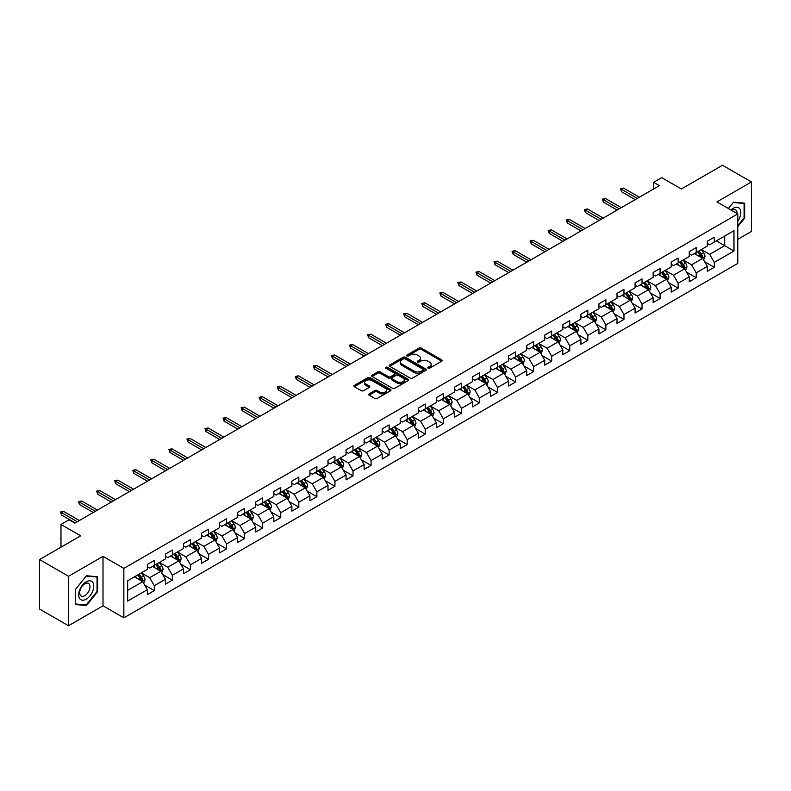 <?xml version="1.0" encoding="UTF-8"?>
<svg xmlns="http://www.w3.org/2000/svg" width="791" height="791" viewBox="0 0 791 791"><rect width="100%" height="100%" fill="white"/><g stroke="black" fill="none" stroke-linecap="round" stroke-linejoin="round"><path stroke-width="1.19" d="M428.069 368.181A1.127 0.653 0 0 0 429.661 368.181L441.734 361.2A1.612 0.929 0 0 0 442.209 360.548A1.612 0.929 0 0 0 441.734 359.895L421.277 348.08A1.612 0.929 0 0 0 419.003 348.08L406.93 355.05A1.127 0.653 0 0 0 408.522 355.97L410.084 355.07A5.142 2.966 0 0 1 417.361 355.07L419.062 356.049A5.142 2.966 0 0 1 420.565 358.155A5.142 2.966 0 0 1 419.062 360.251L417.5 361.151A1.127 0.653 0 0 0 419.092 362.07L420.654 361.171A5.142 2.966 0 0 1 427.931 361.171L429.632 362.159A5.142 2.966 0 0 1 431.144 364.255A5.142 2.966 0 0 1 429.632 366.352L428.069 367.261A1.127 0.653 0 0 0 428.069 368.181L428.069 367.261M369.11 393.878A1.612 0.929 0 0 0 368.636 394.541A1.612 0.929 0 0 0 369.11 395.193L374.845 398.506A1.612 0.929 0 0 0 377.119 398.506L390.536 390.764A1.612 0.929 0 0 0 391.001 390.111A1.612 0.929 0 0 0 390.536 389.449L370.079 377.643A1.612 0.929 0 0 0 367.805 377.643L354.388 385.385A1.612 0.929 0 0 0 353.923 386.038A1.612 0.929 0 0 0 354.388 386.7L361.329 390.705A1.612 0.929 0 0 0 363.593 390.705L369.338 387.382A1.612 0.929 0 0 0 369.812 386.73A1.612 0.929 0 0 0 369.338 386.077L365.897 384.09A4.301 2.482 0 0 1 364.641 382.33A4.301 2.482 0 0 1 367.291 380.036A4.301 2.482 0 0 1 371.978 380.58L385.444 388.351A4.301 2.482 0 0 1 386.71 390.111A4.301 2.482 0 0 1 384.05 392.405A4.301 2.482 0 0 1 379.364 391.861L377.119 390.566A1.612 0.929 0 0 0 374.845 390.566L369.11 393.878L369.11 395.193M737.785 239.337L751.45 231.447L751.45 181.97L722.499 165.26L681.397 188.99L661.711 177.629L653.603 182.306L659.397 185.648L74.868 523.118L69.074 519.776L60.976 524.463L60.976 547.184M68.501 576.273L68.501 625.74L103.008 605.817L103.008 556.35L68.501 576.273L39.55 559.553L80.652 535.823L60.976 524.463M103.008 556.35L123.851 568.383L737.785 213.926L737.785 263.403L123.851 617.85L123.851 568.383M751.45 181.97L716.943 201.893L737.785 213.926M410.193 378.098A1.612 0.929 0 0 0 412.467 378.098L425.884 370.356A1.612 0.929 0 0 0 426.349 369.704A1.612 0.929 0 0 0 425.884 369.041L405.427 357.235A1.612 0.929 0 0 0 403.153 357.235L389.736 364.977A1.612 0.929 0 0 0 389.271 365.63A1.612 0.929 0 0 0 389.736 366.292L410.193 378.098M386.265 368.418A1.127 0.653 0 0 1 387.412 368.576L408.186 380.57L394.798 388.302A1.612 0.929 0 0 1 392.524 388.302L372.067 376.496L377.801 373.204L377.801 371.869L372.067 375.181A1.612 0.929 0 0 0 371.592 375.834A1.612 0.929 0 0 0 372.067 376.496L372.067 375.181M377.801 373.204A1.612 0.929 0 0 1 380.075 373.204L380.075 371.869A1.612 0.929 0 0 0 377.801 371.869M380.075 371.869L388.371 376.654A1.612 0.929 0 0 0 390.645 376.654L394.452 374.459A1.612 0.929 0 0 0 394.927 373.807A1.612 0.929 0 0 0 394.452 373.144L385.82 368.161A1.127 0.653 0 0 1 387.412 367.242L408.205 379.245A1.612 0.929 0 0 1 408.68 379.907A1.612 0.929 0 0 1 408.205 380.56L408.205 379.245M68.501 625.74L39.55 609.03L39.55 559.553M144.634 584.994L154.304 590.58L154.304 585.696L165.418 579.279L165.418 584.163L172.369 580.149L172.369 575.265L183.482 568.848L183.482 573.732L190.433 569.718L190.433 564.843L201.547 558.416L201.547 563.301L208.498 559.286L208.498 554.412L219.611 547.995L219.611 552.869L226.552 548.865L226.552 543.981L237.676 537.564L237.676 542.438L244.617 538.434L244.617 533.549L255.74 527.132L255.74 532.017L262.681 528.002L262.681 523.118L273.805 516.701L273.805 521.585L280.746 517.571L280.746 512.697L291.869 506.28L291.869 511.154L298.81 507.14L298.81 502.265L309.924 495.848L309.924 500.723L316.875 496.718L316.875 491.834L327.988 485.417L327.988 490.301L334.939 486.287L334.939 481.403L346.053 474.986L346.053 479.87L353.004 475.856L353.004 470.981L364.117 464.554L364.117 469.439L371.068 465.424L371.068 460.55L382.182 454.133L382.182 459.007L389.132 455.003L389.132 450.119L400.246 443.702L400.246 448.586L407.197 444.572L407.197 439.687L418.31 433.27L418.31 438.155L425.261 434.14L425.261 429.256L436.375 422.839L436.375 427.723L443.326 423.709L443.326 418.835L454.439 412.418L454.439 417.292L461.39 413.288L461.39 408.403L472.504 401.986L472.504 406.861L479.455 402.856L479.455 397.972L490.568 391.555L490.568 396.439L497.519 392.425L497.519 387.541L508.633 381.124L508.633 386.008L515.574 381.994L515.574 377.119L526.697 370.702L526.697 375.577L533.638 371.562L533.638 366.688L544.762 360.271L544.762 365.145L551.703 361.141L551.703 356.257L562.826 349.84L562.826 354.724L569.767 350.71L569.767 345.825L580.891 339.408L580.891 344.293L587.832 340.278L587.832 335.404L598.945 328.977L598.945 333.861L605.896 329.847L605.896 324.972L617.01 318.555L617.01 323.43L623.961 319.426L623.961 314.541L635.074 308.124L635.074 313.009L642.025 308.994L642.025 304.11L653.139 297.693L653.139 302.577L660.09 298.563L660.09 293.679L671.203 287.262L671.203 292.146L678.154 288.132L678.154 283.257L689.268 276.84L689.268 281.715L696.218 277.71L696.218 272.826L707.332 266.409L707.332 271.283L714.283 267.279L714.283 262.394L733.969 251.034L733.969 230.705L724.704 236.054L724.704 245.685L733.969 251.034M154.304 590.58L147.353 594.585L147.353 589.71L127.667 601.071L127.667 580.752L147.353 569.382L147.353 564.507L154.304 560.493L154.304 565.377L165.418 558.96L165.418 554.076L172.369 550.061L172.369 554.946L183.482 548.529L183.482 543.644L190.433 539.63L190.433 544.515L201.547 538.098L201.547 533.213L208.498 529.209L208.498 534.083L219.611 527.666L219.611 522.792L226.552 518.777L226.552 523.662L237.676 517.235L237.676 512.36L244.617 508.346L244.617 513.23L255.74 506.813L255.74 501.929L262.681 497.915L262.681 502.799L273.805 496.382L273.805 491.498L280.746 487.493L280.746 492.368L291.869 485.951L291.869 481.076L298.81 477.062L298.81 481.937L309.924 475.52L309.924 470.645L316.875 466.631L316.875 471.515L327.988 465.098L327.988 460.214L334.939 456.199L334.939 461.084L346.053 454.667L346.053 449.782L353.004 445.778L353.004 450.652L364.117 444.235L364.117 439.351L371.068 435.347L371.068 440.221L382.182 433.804L382.182 428.93L389.132 424.915L389.132 429.8L400.246 423.373L400.246 418.498L407.197 414.484L407.197 419.368L418.31 412.951L418.31 408.067L425.261 404.053L425.261 408.937L436.375 402.52L436.375 397.636L443.326 393.631L443.326 398.506L454.439 392.089L454.439 387.214L461.39 383.2L461.39 388.074L472.504 381.658L472.504 376.783L479.455 372.769L479.455 377.653L490.568 371.236L490.568 366.352L497.519 362.337L497.519 367.222L508.633 360.805L508.633 355.92L515.574 351.916L515.574 356.79L526.697 350.373L526.697 345.489L533.638 341.485L533.638 346.359L544.762 339.942L544.762 335.068L551.703 331.053L551.703 335.938L562.826 329.521L562.826 324.636L569.767 320.622L569.767 325.506L580.891 319.089L580.891 314.205L587.832 310.191L587.832 315.075L598.945 308.658L598.945 303.774L605.896 299.769L605.896 304.644L617.01 298.227L617.01 293.352L623.961 289.338L623.961 294.222L635.074 287.795L635.074 282.921L642.025 278.907L642.025 283.791L653.139 277.374L653.139 272.49L660.09 268.475L660.09 273.36L671.203 266.943L671.203 262.058L678.154 258.054L678.154 262.928L689.268 256.511L689.268 251.637L696.218 247.623L696.218 252.497L707.332 246.08L707.332 241.206L714.283 237.191L714.283 242.076L733.969 230.705M152.445 566.445L160.791 571.26L149.667 577.677L141.332 572.862M147.353 566.712L149.667 568.047L154.304 565.377M149.667 577.677L154.304 585.696M160.791 571.26L165.418 579.279M170.51 556.014L178.845 560.829L167.732 567.246L159.396 562.431M165.418 556.281L167.732 557.615L172.369 554.946M167.732 567.246L172.369 575.265M178.845 560.829L183.482 568.848M188.574 545.582L196.91 550.398L185.796 556.815L177.461 551.999M183.482 545.849L185.796 547.194L190.433 544.515M185.796 556.815L190.433 564.843M196.91 550.398L201.547 558.416M206.639 535.151L214.974 539.966L203.86 546.383L195.525 541.578M201.547 535.428L203.86 536.763L208.498 534.083M203.86 546.383L208.498 554.412M214.974 539.966L219.611 547.995M224.703 524.73L233.038 529.545L221.925 535.962L213.59 531.147M219.611 524.997L221.925 526.331L226.552 523.662M221.925 535.962L226.552 543.981M233.038 529.545L237.676 537.564M242.768 514.298L251.103 519.114L239.989 525.531L231.654 520.715M237.676 514.565L239.989 515.9L244.617 513.23M239.989 525.531L244.617 533.549M251.103 519.114L255.74 527.132M260.832 503.867L269.167 508.682L258.054 515.099L249.719 510.284M255.74 504.134L258.054 505.469L262.681 502.799M258.054 515.099L262.681 523.118M269.167 508.682L273.805 516.701M278.897 493.436L287.232 498.251L276.118 504.668L267.783 499.853M273.805 493.703L276.118 495.047L280.746 492.368M276.118 504.668L280.746 512.697M287.232 498.251L291.869 506.28M296.961 483.014L305.296 487.82L294.183 494.246L285.848 489.431M291.869 483.281L294.183 484.616L298.81 481.937M294.183 494.246L298.81 502.265M305.296 487.82L309.924 495.848M315.026 472.583L323.361 477.398L312.247 483.815L303.902 479M309.924 472.85L312.247 474.185L316.875 471.515M312.247 483.815L316.875 491.834M323.361 477.398L327.988 485.417M333.09 462.152L341.425 466.967L330.312 473.384L321.967 468.569M327.988 462.419L330.312 463.753L334.939 461.084M330.312 473.384L334.939 481.403M341.425 466.967L346.053 474.986M351.155 451.72L359.49 456.536L348.376 462.953L340.031 458.137M346.053 451.987L348.376 453.332L353.004 450.652M348.376 462.953L353.004 470.981M359.49 456.536L364.117 464.554M369.219 441.299L377.554 446.104L366.441 452.521L358.096 447.716M364.117 441.566L366.441 442.901L371.068 440.221M366.441 452.521L371.068 460.55M377.554 446.104L382.182 454.133M387.274 430.868L395.619 435.683L384.495 442.1L376.16 437.285M382.182 431.135L384.495 432.469L389.132 429.8M384.495 442.1L389.132 450.119M395.619 435.683L400.246 443.702M405.338 420.436L413.683 425.251L402.56 431.668L394.225 426.853M400.246 420.703L402.56 422.038L407.197 419.368M402.56 431.668L407.197 439.687M413.683 425.251L418.31 433.27M423.403 410.005L431.748 414.82L420.624 421.237L412.289 416.422M418.31 410.272L420.624 411.607L425.261 408.937M420.624 421.237L425.261 429.256M431.748 414.82L436.375 422.839M441.467 399.574L449.812 404.389L438.689 410.806L430.353 406.001M436.375 399.841L438.689 401.185L443.326 398.506M438.689 410.806L443.326 418.835M449.812 404.389L454.439 412.418M459.531 389.152L467.867 393.958L456.753 400.384L448.418 395.569M454.439 389.419L456.753 390.754L461.39 388.074M456.753 400.384L461.39 408.403M467.867 393.958L472.504 401.986M477.596 378.721L485.931 383.536L474.818 389.953L466.482 385.138M472.504 378.988L474.818 380.323L479.455 377.653M474.818 389.953L479.455 397.972M485.931 383.536L490.568 391.555M495.66 368.29L503.996 373.105L492.882 379.522L484.547 374.707M490.568 368.557L492.882 369.891L497.519 367.222M492.882 379.522L497.519 387.541M503.996 373.105L508.633 381.124M513.725 357.858L522.06 362.673L510.946 369.09L502.611 364.275M508.633 358.125L510.946 359.47L515.574 356.79M510.946 369.09L515.574 377.119M522.06 362.673L526.697 370.702M531.789 347.437L540.124 352.242L529.011 358.659L520.676 353.854M526.697 347.704L529.011 349.039L533.638 346.359M529.011 358.659L533.638 366.688M540.124 352.242L544.762 360.271M549.854 337.006L558.189 341.821L547.075 348.238L538.74 343.423M544.762 337.273L547.075 338.607L551.703 335.938M547.075 348.238L551.703 356.257M558.189 341.821L562.826 349.84M567.918 326.574L576.253 331.389L565.14 337.806L556.805 332.991M562.826 326.841L565.14 328.176L569.767 325.506M565.14 337.806L569.767 345.825M576.253 331.389L580.891 339.408M585.983 316.143L594.318 320.958L583.204 327.375L574.869 322.56M580.891 316.41L583.204 317.755L587.832 315.075M583.204 327.375L587.832 335.404M594.318 320.958L598.945 328.977M604.047 305.712L612.382 310.527L601.269 316.944L592.924 312.138M598.945 305.988L601.269 307.323L605.896 304.644M601.269 316.944L605.896 324.972M612.382 310.527L617.01 318.555M622.112 295.29L630.447 300.105L619.333 306.522L610.988 301.707M617.01 295.557L619.333 296.892L623.961 294.222M619.333 306.522L623.961 314.541M630.447 300.105L635.074 308.124M640.176 284.859L648.511 289.674L637.398 296.091L629.053 291.276M635.074 285.126L637.398 286.461L642.025 283.791M637.398 296.091L642.025 304.11M648.511 289.674L653.139 297.693M658.241 274.428L666.576 279.243L655.452 285.66L647.117 280.845M653.139 274.695L655.452 276.029L660.09 273.36M655.452 285.66L660.09 293.679M666.576 279.243L671.203 287.262M676.295 263.996L684.64 268.811L673.517 275.228L665.182 270.413M671.203 264.263L673.517 265.608L678.154 262.928M673.517 275.228L678.154 283.257M684.64 268.811L689.268 276.84M694.36 253.575L702.705 258.38L691.581 264.807L683.246 259.992M689.268 253.842L691.581 255.177L696.218 252.497M691.581 264.807L696.218 272.826M702.705 258.38L707.332 266.409M716.369 240.869L724.704 245.685L709.646 254.376L701.31 249.561M707.332 243.41L709.646 244.745L714.283 242.076M709.646 254.376L714.283 262.394M103.008 605.817L123.851 617.85M653.603 182.306L653.603 188.99M127.667 590.373L142.726 581.682L134.381 576.876M142.726 581.682L147.353 589.71M704.613 261.692L714.283 267.279M686.548 272.124L696.218 277.71M668.484 282.555L678.154 288.132M650.42 292.977L660.09 298.563M632.355 303.408L642.025 308.994M614.291 313.839L623.961 319.426M596.226 324.27L605.896 329.847M578.162 334.702L587.832 340.278M560.097 345.123L569.767 350.71M542.033 355.555L551.703 361.141M523.978 365.986L533.638 371.562M505.914 376.417L515.574 381.994M487.849 386.839L497.519 392.425M469.785 397.27L479.455 402.856M451.72 407.701L461.39 413.288M433.656 418.132L443.326 423.709M415.591 428.564L425.261 434.14M397.527 438.985L407.197 444.572M379.462 449.417L389.132 455.003M361.398 459.848L371.068 465.424M343.334 470.279L353.004 475.856M325.269 480.701L334.939 486.287M307.205 491.132L316.875 496.718M289.14 501.563L298.81 507.14M271.076 511.995L280.746 517.571M253.011 522.416L262.681 528.002M234.957 532.847L244.617 538.434M216.892 543.279L226.552 548.865M198.828 553.71L208.498 559.286M180.763 564.141L190.433 569.718M162.699 574.563L172.369 580.149M737.785 226.641L744.677 218.069L744.677 203.168L733.504 202.17L728.402 208.508L733.267 202.496L744.094 203.465L744.094 217.901L737.785 225.751M75.274 604.542L86.446 605.54L97.619 591.638L97.619 576.748L86.446 575.749L75.274 589.641L75.274 604.542M744.094 217.733L744.677 218.069M97.046 591.312L97.619 591.638M85.27 604.858L86.446 605.54M428.524 368.339L429.632 367.696A5.142 2.966 0 0 0 431.144 365.59L431.144 364.255M420.565 358.155L420.565 359.49A5.142 2.966 0 0 1 419.062 361.586L417.955 362.229M441.714 361.22L421.277 349.414A1.612 0.929 0 0 0 419.003 349.414L407.375 356.128M425.865 370.366L405.427 358.57A1.612 0.929 0 0 0 403.153 358.57L389.765 366.302M423.037 370.158A1.127 0.653 0 0 0 423.037 369.239L405.081 358.877A1.127 0.653 0 0 0 403.489 358.877L401.848 359.826A5.142 2.966 0 0 0 400.335 361.922A5.142 2.966 0 0 0 401.848 364.028L414.118 371.117A5.142 2.966 0 0 0 421.395 371.117L423.037 370.158L423.037 371.503A1.127 0.653 0 0 0 423.373 371.038L423.373 369.704M400.335 361.922L400.335 363.267A5.142 2.966 0 0 0 401.848 365.363L401.848 364.028M423.037 371.503L421.395 372.452A5.142 2.966 0 0 1 414.118 372.452L401.848 365.363M380.075 373.204L388.371 377.999A1.612 0.929 0 0 0 390.645 377.999L394.452 375.794A1.612 0.929 0 0 0 394.927 375.142L394.927 373.807M396.983 381.628A4.301 2.482 0 0 0 401.67 382.162A4.301 2.482 0 0 0 404.33 379.878A4.301 2.482 0 0 0 403.064 378.118L398.318 375.379A1.612 0.929 0 0 0 396.044 375.379L392.237 377.574A1.612 0.929 0 0 0 391.772 378.236A1.612 0.929 0 0 0 392.237 378.889L396.983 381.628L396.983 382.963A4.301 2.482 0 0 0 401.67 383.506A4.301 2.482 0 0 0 404.33 381.213L404.33 379.878M391.772 378.236L391.772 379.571A1.612 0.929 0 0 0 392.237 380.224L392.237 378.889M396.983 382.963L392.237 380.224M386.71 390.111L386.71 391.446A4.301 2.482 0 0 1 384.05 393.74A4.301 2.482 0 0 1 379.364 393.206L377.119 391.911A1.612 0.929 0 0 0 374.845 391.911L369.13 395.203M364.641 382.33L364.641 383.675A4.301 2.482 0 0 0 365.897 385.425L365.897 384.09M369.318 387.402L365.897 385.425M390.517 390.774L370.079 378.978A1.612 0.929 0 0 0 367.805 378.978L354.408 386.71M703.614 259.972L704.989 256.502A4.341 2.502 -120 0 0 703.604 252.804L701.222 249.61M697.049 255.127L695.427 252.952M697.632 251.686L700.015 254.88A4.341 2.502 60 0 1 701.261 257.49L702.655 256.68A4.341 2.502 -120 0 0 701.409 254.079L699.017 250.885M697.929 251.508L700.579 255.048A2.215 1.275 60 0 1 700.984 255.72L702.655 256.68M637.279 198.412L621.508 189.316L621.508 191.719L620.46 188.713L621.508 189.316L623.595 188.11L639.365 197.216M621.508 191.719L635.193 199.619M620.46 188.713L623.595 188.11M737.785 221.282A10.649 6.15 120 0 0 739.793 217.515A10.649 6.15 120 0 0 739.13 208.092A10.649 6.15 120 0 0 730.973 209.991M743.382 203.05L744.094 203.465M737.044 213.501A7.287 4.212 120 0 0 735.541 209.833A7.287 4.212 120 0 0 731.616 210.366M86.219 599.202A10.649 6.15 120 0 0 93.743 586.161A10.649 6.15 120 0 0 86.219 581.82A10.649 6.15 120 0 0 78.685 594.852A10.649 6.15 120 0 0 86.219 599.202M84.845 595.672A7.287 4.212 120 0 0 89.601 589.246A7.287 4.212 120 0 0 88.483 583.412A7.287 4.212 120 0 0 84.845 583.768A7.287 4.212 120 0 0 80.079 590.195A7.287 4.212 120 0 0 81.196 596.028A7.287 4.212 120 0 0 84.845 595.672M75.392 589.542L86.219 576.075L97.046 577.044L97.046 591.48L86.219 604.947L75.392 603.978L75.363 589.532M96.324 576.629L97.046 577.044M685.55 270.393L686.934 266.933A4.341 2.502 -120 0 0 685.54 263.235L683.157 260.041M678.985 265.549L677.363 263.383M679.568 262.118L681.951 265.301A4.341 2.502 60 0 1 683.197 267.912L684.591 267.111A4.341 2.502 -120 0 0 683.345 264.501L680.952 261.317M679.865 261.94L682.514 265.479A2.215 1.275 60 0 1 682.92 266.152L684.591 267.111M667.485 280.825L668.87 277.354A4.341 2.502 -120 0 0 667.485 273.666L665.093 270.473M660.92 275.98L659.298 273.815M661.503 272.549L663.886 275.733A4.341 2.502 60 0 1 665.132 278.343L666.526 277.542A4.341 2.502 -120 0 0 665.28 274.932L662.888 271.738M661.8 272.371L664.45 275.911A2.215 1.275 60 0 1 664.855 276.583L666.526 277.542M619.215 208.844L603.444 199.737L603.444 202.15L602.396 199.144L603.444 199.737L605.53 198.541L621.301 207.647M603.444 202.15L617.128 210.05M602.396 199.144L605.53 198.541M601.15 219.275L585.38 210.169L585.38 212.581L584.341 209.566L585.38 210.169L587.466 208.962L603.236 218.069M585.38 212.581L599.064 220.481M584.341 209.566L587.466 208.962M649.421 291.256L650.805 287.786A4.341 2.502 -120 0 0 649.421 284.088L647.028 280.904M642.865 286.411L641.234 284.246M643.439 282.97L645.832 286.164A4.341 2.502 60 0 1 647.068 288.774L648.462 287.973A4.341 2.502 -120 0 0 647.216 285.363L644.823 282.169M643.736 282.802L646.395 286.342A2.215 1.275 60 0 1 646.791 287.014L648.462 287.973M631.356 301.687L632.741 298.217A4.341 2.502 -120 0 0 631.356 294.519L628.964 291.325M624.801 296.843L623.17 294.677M625.374 293.402L627.767 296.595A4.341 2.502 60 0 1 629.003 299.206L630.397 298.405A4.341 2.502 -120 0 0 629.152 295.794L626.759 292.601M625.671 293.224L628.331 296.763A2.215 1.275 60 0 1 628.726 297.436L630.397 298.405M613.292 312.119L614.676 308.648A4.341 2.502 -120 0 0 613.292 304.95L610.899 301.757M606.737 307.264L605.105 305.099M607.31 303.833L609.703 307.027A4.341 2.502 60 0 1 610.939 309.627L612.333 308.826A4.341 2.502 -120 0 0 611.087 306.216L608.694 303.032M607.617 303.655L610.266 307.195A2.215 1.275 60 0 1 610.662 307.867L612.333 308.826M583.086 229.706L567.315 220.6L567.315 223.003L566.277 219.997L567.315 220.6L569.401 219.394L585.172 228.5M567.315 223.003L580.999 230.913M566.277 219.997L569.401 219.394M565.021 240.138L549.251 231.031L549.251 233.434L548.212 230.428L549.251 231.031L551.337 229.825L567.107 238.931M549.251 233.434L562.935 241.334M548.212 230.428L551.337 229.825M546.957 250.559L531.186 241.453L531.186 243.865L530.148 240.859L531.186 241.453L533.272 240.256L549.043 249.363M531.186 243.865L544.87 251.765M530.148 240.859L533.272 240.256M528.892 260.99L513.122 251.884L513.122 254.297L512.084 251.281L513.122 251.884L515.208 250.688L530.979 259.784M513.122 254.297L526.806 262.197M512.084 251.281L515.208 250.688M510.828 271.422L495.057 262.315L495.057 264.718L494.019 261.712L495.057 262.315L497.144 261.109L512.914 270.215M495.057 264.718L508.742 272.628M494.019 261.712L497.144 261.109M492.763 281.853L476.993 272.747L476.993 275.149L475.955 272.144L476.993 272.747L479.079 271.54L494.85 280.647M476.993 275.149L490.687 283.049M475.955 272.144L479.079 271.54M474.699 292.275L458.928 283.178L458.928 285.581L457.89 282.575L458.928 283.178L461.015 281.972L476.785 291.078M458.928 285.581L472.623 293.481M457.89 282.575L461.015 281.972M456.634 302.706L440.864 293.599L440.864 296.012L439.826 292.996L440.864 293.599L442.95 292.403L458.721 301.509M440.864 296.012L454.558 303.912M439.826 292.996L442.95 292.403M438.58 313.137L422.799 304.031L422.799 306.443L421.761 303.428L422.799 304.031L424.886 302.824L440.656 311.931M422.799 306.443L436.494 314.343M421.761 303.428L424.886 302.824M420.515 323.568L404.745 314.462L404.745 316.865L403.697 313.859L404.745 314.462L406.821 313.256L422.592 322.362M404.745 316.865L418.429 324.765M403.697 313.859L406.821 313.256M402.451 334L386.68 324.893L386.68 327.296L385.632 324.29L386.68 324.893L388.757 323.687L404.527 332.793M386.68 327.296L400.365 335.196M385.632 324.29L388.757 323.687M384.386 344.421L368.616 335.315L368.616 337.727L367.568 334.722L368.616 335.315L370.692 334.118L386.473 343.225M368.616 337.727L382.3 345.627M367.568 334.722L370.692 334.118M366.322 354.852L350.551 345.746L350.551 348.159L349.503 345.143L350.551 345.746L352.638 344.54L368.408 353.646M350.551 348.159L364.236 356.059M349.503 345.143L352.638 344.54M348.258 365.284L332.487 356.177L332.487 358.58L331.439 355.574L332.487 356.177L334.573 354.971L350.344 364.078M332.487 358.58L346.171 366.49M331.439 355.574L334.573 354.971M330.193 375.715L314.423 366.609L314.423 369.011L313.374 366.006L314.423 366.609L316.509 365.402L332.279 374.509M314.423 369.011L328.107 376.911M313.374 366.006L316.509 365.402M312.129 386.137L296.358 377.03L296.358 379.443L295.32 376.437L296.358 377.03L298.444 375.834L314.215 384.94M296.358 379.443L310.042 387.343M295.32 376.437L298.444 375.834M294.064 396.568L278.294 387.461L278.294 389.874L277.255 386.858L278.294 387.461L280.38 386.265L296.15 395.362M278.294 389.874L291.978 397.774M277.255 386.858L280.38 386.265M276 406.999L260.229 397.893L260.229 400.295L259.191 397.29L260.229 397.893L262.315 396.687L278.086 405.793M260.229 400.295L273.913 408.205M259.191 397.29L262.315 396.687M257.935 417.43L242.165 408.324L242.165 410.727L241.126 407.721L242.165 408.324L244.251 407.118L260.021 416.224M242.165 410.727L255.849 418.627M241.126 407.721L244.251 407.118M595.237 322.54L596.612 319.07A4.341 2.502 -120 0 0 595.227 315.382L592.835 312.188M588.672 317.695L587.051 315.53M589.246 314.264L591.638 317.448A4.341 2.502 60 0 1 592.874 320.058L594.268 319.257A4.341 2.502 -120 0 0 593.023 316.647L590.64 313.454M589.552 314.086L592.202 317.626A2.215 1.275 60 0 1 592.597 318.298L594.268 319.257M577.173 332.971L578.547 329.501A4.341 2.502 -120 0 0 577.163 325.803L574.77 322.619M570.608 328.127L568.986 325.961M571.181 324.686L573.574 327.879A4.341 2.502 60 0 1 574.81 330.49L576.204 329.689A4.341 2.502 -120 0 0 574.958 327.079L572.575 323.885M571.488 324.518L574.137 328.057A2.215 1.275 60 0 1 574.533 328.73L576.204 329.689M559.108 343.403L560.483 339.932A4.341 2.502 -120 0 0 559.099 336.234L556.706 333.051M552.543 338.558L550.922 336.393M553.117 335.117L555.509 338.311A4.341 2.502 60 0 1 556.745 340.921L558.139 340.12A4.341 2.502 -120 0 0 556.894 337.51L554.511 334.316M553.423 334.939L556.073 338.479A2.215 1.275 60 0 1 556.478 339.151L558.139 340.12M541.044 353.834L542.418 350.364A4.341 2.502 -120 0 0 541.034 346.666L538.641 343.472M534.479 348.989L532.857 346.814M535.052 345.548L537.445 348.742A4.341 2.502 60 0 1 538.691 351.352L540.075 350.542A4.341 2.502 -120 0 0 538.829 347.931L536.446 344.747M535.359 345.37L538.009 348.91A2.215 1.275 60 0 1 538.414 349.582L540.075 350.542M522.98 364.255L524.354 360.785A4.341 2.502 -120 0 0 522.97 357.097L520.577 353.903M516.414 359.411L514.793 357.245M516.988 355.98L519.38 359.163A4.341 2.502 60 0 1 520.626 361.774L522.011 360.973A4.341 2.502 -120 0 0 520.775 358.363L518.382 355.179M517.294 355.802L519.944 359.341A2.215 1.275 60 0 1 520.349 360.014L522.011 360.973M504.915 374.687L506.289 371.216A4.341 2.502 -120 0 0 504.905 367.528L502.512 364.335M498.35 369.842L496.728 367.677M498.923 366.401L501.316 369.595A4.341 2.502 60 0 1 502.562 372.205L503.946 371.404A4.341 2.502 -120 0 0 502.71 368.794L500.317 365.6M499.23 366.233L501.88 369.773A2.215 1.275 60 0 1 502.285 370.445L503.946 371.404M486.851 385.118L488.225 381.648A4.341 2.502 -120 0 0 486.841 377.95L484.448 374.766M480.285 380.273L478.664 378.108M480.859 376.832L483.252 380.026A4.341 2.502 60 0 1 484.497 382.636L485.882 381.835A4.341 2.502 -120 0 0 484.646 379.225L482.253 376.032M481.165 376.664L483.815 380.204A2.215 1.275 60 0 1 484.221 380.866L485.882 381.835M468.786 395.549L470.161 392.079A4.341 2.502 -120 0 0 468.776 388.381L466.393 385.187M462.221 390.705L460.599 388.529M462.794 387.264L465.187 390.457A4.341 2.502 60 0 1 466.433 393.068L467.817 392.267A4.341 2.502 -120 0 0 466.581 389.656L464.188 386.463M463.101 387.086L465.751 390.625A2.215 1.275 60 0 1 466.156 391.298L467.817 392.267M450.722 405.981L452.096 402.51A4.341 2.502 -120 0 0 450.712 398.812L448.329 395.619M444.156 401.126L442.535 398.961M444.74 397.695L447.123 400.879A4.341 2.502 60 0 1 448.368 403.489L449.753 402.688A4.341 2.502 -120 0 0 448.517 400.078L446.124 396.894M445.036 397.517L447.686 401.057A2.215 1.275 60 0 1 448.092 401.729L449.753 402.688M432.657 416.402L434.032 412.932A4.341 2.502 -120 0 0 432.647 409.244L430.264 406.05M426.092 411.557L424.47 409.392M426.675 408.126L429.058 411.31A4.341 2.502 60 0 1 430.304 413.92L431.688 413.12A4.341 2.502 -120 0 0 430.452 410.509L428.06 407.316M426.972 407.948L429.622 411.488A2.215 1.275 60 0 1 430.027 412.16L431.688 413.12M414.593 426.833L415.967 423.363A4.341 2.502 -120 0 0 414.583 419.665L412.2 416.481M408.027 421.989L406.406 419.823M408.611 418.548L410.994 421.741A4.341 2.502 60 0 1 412.24 424.352L413.634 423.551A4.341 2.502 -120 0 0 412.388 420.941L409.995 417.747M408.907 418.38L411.557 421.919A2.215 1.275 60 0 1 411.963 422.592L413.634 423.551M396.528 437.265L397.913 433.794A4.341 2.502 -120 0 0 396.518 430.096L394.136 426.903M389.963 432.42L388.341 430.255M390.546 428.979L392.929 432.173A4.341 2.502 60 0 1 394.175 434.783L395.569 433.982A4.341 2.502 -120 0 0 394.323 431.372L391.931 428.178M390.843 428.801L393.493 432.341A2.215 1.275 60 0 1 393.898 433.013L395.569 433.982M378.464 447.696L379.848 444.226A4.341 2.502 -120 0 0 378.464 440.528L376.071 437.334M371.899 442.851L370.277 440.676M372.482 439.41L374.875 442.604A4.341 2.502 60 0 1 376.111 445.214L377.505 444.404A4.341 2.502 -120 0 0 376.259 441.793L373.866 438.61M372.779 439.232L375.438 442.772A2.215 1.275 60 0 1 375.834 443.444L377.505 444.404M360.399 458.118L361.784 454.647A4.341 2.502 -120 0 0 360.399 450.959L358.007 447.765M353.844 453.273L352.213 451.107M354.417 449.842L356.81 453.025A4.341 2.502 60 0 1 358.046 455.636L359.44 454.835A4.341 2.502 -120 0 0 358.194 452.225L355.802 449.041M354.714 449.664L357.374 453.203A2.215 1.275 60 0 1 357.769 453.876L359.44 454.835M342.335 468.549L343.719 465.078A4.341 2.502 -120 0 0 342.335 461.38L339.942 458.197M335.78 463.704L334.148 461.539M336.353 460.263L338.746 463.457A4.341 2.502 60 0 1 339.982 466.067L341.376 465.266A4.341 2.502 -120 0 0 340.13 462.656L337.737 459.462M336.65 460.095L339.309 463.635A2.215 1.275 60 0 1 339.705 464.307L341.376 465.266M324.27 478.98L325.655 475.51A4.341 2.502 -120 0 0 324.27 471.812L321.878 468.628M317.715 474.135L316.084 471.97M318.289 470.694L320.681 473.888A4.341 2.502 60 0 1 321.917 476.498L323.311 475.698A4.341 2.502 -120 0 0 322.066 473.087L319.683 469.894M318.595 470.526L321.245 474.056A2.215 1.275 60 0 1 321.64 474.729L323.311 475.698M306.216 489.411L307.59 485.941A4.341 2.502 -120 0 0 306.206 482.243L303.813 479.049M299.651 484.567L298.029 482.391M300.224 481.126L302.617 484.319A4.341 2.502 60 0 1 303.853 486.93L305.247 486.119A4.341 2.502 -120 0 0 304.001 483.509L301.618 480.325M300.531 480.948L303.18 484.488A2.215 1.275 60 0 1 303.576 485.16L305.247 486.119M288.151 499.833L289.526 496.372A4.341 2.502 -120 0 0 288.142 492.674L285.749 489.481M281.586 494.988L279.965 492.823M282.16 491.557L284.552 494.741A4.341 2.502 60 0 1 285.788 497.351L287.182 496.55A4.341 2.502 -120 0 0 285.937 493.94L283.554 490.756M282.466 491.379L285.116 494.919A2.215 1.275 60 0 1 285.511 495.591L287.182 496.55M270.087 510.264L271.461 506.794A4.341 2.502 -120 0 0 270.077 503.106L267.684 499.912M263.522 505.419L261.9 503.254M264.095 501.978L266.488 505.172A4.341 2.502 60 0 1 267.734 507.782L269.118 506.982A4.341 2.502 -120 0 0 267.872 504.371L265.489 501.178M264.402 501.81L267.051 505.35A2.215 1.275 60 0 1 267.457 506.022L269.118 506.982M252.022 520.696L253.397 517.225A4.341 2.502 -120 0 0 252.013 513.527L249.62 510.343M245.457 515.851L243.836 513.685M246.031 512.41L248.423 515.603A4.341 2.502 60 0 1 249.669 518.214L251.054 517.413A4.341 2.502 -120 0 0 249.808 514.803L247.425 511.609M246.337 512.242L248.987 515.781A2.215 1.275 60 0 1 249.392 516.444L251.054 517.413M233.958 531.127L235.332 527.656A4.341 2.502 -120 0 0 233.948 523.958L231.555 520.765M227.393 526.282L225.771 524.117M227.966 522.841L230.359 526.035A4.341 2.502 60 0 1 231.605 528.645L232.989 527.844A4.341 2.502 -120 0 0 231.753 525.234L229.36 522.04M228.273 522.663L230.923 526.203A2.215 1.275 60 0 1 231.328 526.875L232.989 527.844M215.894 541.558L217.268 538.088A4.341 2.502 -120 0 0 215.884 534.39L213.491 531.196M209.328 536.703L207.707 534.538M209.902 533.272L212.295 536.456A4.341 2.502 60 0 1 213.54 539.067L214.925 538.266A4.341 2.502 -120 0 0 213.689 535.655L211.296 532.472M210.208 533.094L212.858 536.634A2.215 1.275 60 0 1 213.263 537.307L214.925 538.266M197.829 551.98L199.203 548.509A4.341 2.502 -120 0 0 197.819 544.821L195.426 541.627M191.264 547.135L189.642 544.969M191.837 543.704L194.23 546.888A4.341 2.502 60 0 1 195.476 549.498L196.86 548.697A4.341 2.502 -120 0 0 195.624 546.087L193.231 542.893M192.144 543.526L194.794 547.065A2.215 1.275 60 0 1 195.199 547.738L196.86 548.697M179.765 562.411L181.139 558.94A4.341 2.502 -120 0 0 179.755 555.242L177.372 552.059M173.199 557.566L171.578 555.401M173.773 554.125L176.166 557.319A4.341 2.502 60 0 1 177.411 559.929L178.796 559.128A4.341 2.502 -120 0 0 177.56 556.518L175.167 553.324M174.079 553.957L176.729 557.497A2.215 1.275 60 0 1 177.135 558.169L178.796 559.128M161.7 572.842L163.075 569.372A4.341 2.502 -120 0 0 161.69 565.674L159.307 562.49M155.135 567.997L153.513 565.832M155.718 564.556L158.101 567.75A4.341 2.502 60 0 1 159.347 570.36L160.731 569.56A4.341 2.502 -120 0 0 159.495 566.949L157.102 563.756M156.015 564.378L158.665 567.918A2.215 1.275 60 0 1 159.07 568.591L160.731 569.56M239.871 427.852L224.1 418.755L224.1 421.158L223.062 418.152L224.1 418.755L226.186 417.549L241.957 426.656M224.1 421.158L237.784 429.058M223.062 418.152L226.186 417.549M221.806 438.283L206.036 429.177L206.036 431.589L204.998 428.574L206.036 429.177L208.122 427.98L223.893 437.087M206.036 431.589L219.72 439.489M204.998 428.574L208.122 427.98M203.742 448.715L187.971 439.608L187.971 442.021L186.933 439.005L187.971 439.608L190.058 438.402L205.828 447.508M187.971 442.021L201.665 449.921M186.933 439.005L190.058 438.402M185.677 459.146L169.907 450.039L169.907 452.442L168.869 449.436L169.907 450.039L171.993 448.833L187.764 457.94M169.907 452.442L183.601 460.342M168.869 449.436L171.993 448.833M167.613 469.577L151.842 460.471L151.842 462.873L150.804 459.868L151.842 460.471L153.929 459.264L169.699 468.371M151.842 462.873L165.537 470.774M150.804 459.868L153.929 459.264M149.558 479.999L133.788 470.892L133.788 473.305L132.74 470.299L133.788 470.892L135.864 469.696L151.635 478.802M133.788 473.305L147.472 481.205M132.74 470.299L135.864 469.696M131.494 490.43L115.723 481.324L115.723 483.736L114.675 480.72L115.723 481.324L117.8 480.127L133.57 489.224M115.723 483.736L129.408 491.636M114.675 480.72L117.8 480.127M113.429 500.861L97.659 491.755L97.659 494.157L96.611 491.152L97.659 491.755L99.735 490.549L115.506 499.655M97.659 494.157L111.343 502.067M96.611 491.152L99.735 490.549M95.365 511.293L79.594 502.186L79.594 504.589L78.546 501.583L79.594 502.186L81.681 500.98L97.451 510.086M79.594 504.589L93.279 512.489M78.546 501.583L81.681 500.98M143.636 583.274L145.01 579.803A4.341 2.502 -120 0 0 143.626 576.105L141.243 572.911M137.07 578.429L135.449 576.253M137.654 574.988L140.037 578.181A4.341 2.502 60 0 1 141.282 580.792L142.677 579.981A4.341 2.502 -120 0 0 141.431 577.371L139.038 574.187M137.95 574.81L140.6 578.35A2.215 1.275 60 0 1 141.006 579.022L142.677 579.981M60.976 540.866L60.976 538.473M60.976 539.037L60.482 538.75M77.3 521.714L61.53 512.617L61.53 515.02L60.482 512.014L61.53 512.617L63.616 511.411L79.387 520.518M61.53 515.02L75.214 522.92M60.482 512.014L63.616 511.411M429.632 367.696L429.632 366.352M417.5 362.07L417.5 361.151M419.062 361.586L419.062 360.251M406.93 355.97L406.93 355.05M419.003 349.414L419.003 348.08M421.277 349.414L421.277 348.08M441.734 361.2L441.734 359.895M389.736 366.292L389.736 364.977M403.153 358.57L403.153 357.235M405.427 358.57L405.427 357.235M425.884 370.356L425.884 369.041M414.118 372.452L414.118 371.117M421.395 372.452L421.395 371.117M388.371 377.999L388.371 376.654M390.645 377.999L390.645 376.654M394.452 375.794L394.452 374.459M387.412 368.576L387.412 367.242M374.845 391.911L374.845 390.566M377.119 391.911L377.119 390.566M379.364 393.206L379.364 391.861M369.338 387.382L369.338 386.077M354.388 386.7L354.388 385.385M367.805 378.978L367.805 377.643M370.079 378.978L370.079 377.643M390.536 390.764L390.536 389.449M702.27 258.133L704.969 256.581M701.409 254.079L703.604 252.804M698.324 255.859L700.015 254.88M684.205 268.564L686.904 267.012M683.345 264.501L685.54 263.235M680.26 266.29L681.951 265.301M666.141 278.996L668.84 277.443M665.28 274.932L667.485 273.666M662.196 276.712L663.886 275.733M648.076 289.427L650.775 287.875M647.216 285.363L649.421 284.088M644.131 287.143L645.832 286.164M630.022 299.858L632.711 298.296M629.152 295.794L631.356 294.519M626.067 297.574L627.767 296.595M611.957 310.28L614.647 308.727M611.087 306.216L613.292 304.95M608.002 308.006L609.703 307.027M593.893 320.711L596.582 319.159M593.023 316.647L595.227 315.382M589.938 318.427L591.638 317.448M575.828 331.142L578.518 329.59M574.958 327.079L577.163 325.803M571.873 328.858L573.574 327.879M557.764 341.574L560.453 340.011M556.894 337.51L559.099 336.234M553.809 339.29L555.509 338.311M539.699 351.995L542.389 350.443M538.829 347.931L541.034 346.666M535.744 349.721L537.445 348.742M521.635 362.426L524.324 360.874M520.775 358.363L522.97 357.097M517.68 360.142L519.38 359.163M503.57 372.858L506.26 371.305M502.71 368.794L504.905 367.528M499.615 370.574L501.316 369.595M485.506 383.289L488.195 381.737M484.646 379.225L486.841 377.95M481.551 381.005L483.252 380.026M467.441 393.71L470.131 392.158M466.581 389.656L468.776 388.381M463.496 391.436L465.187 390.457M449.377 404.142L452.066 402.589M448.517 400.078L450.712 398.812M445.432 401.868L447.123 400.879M431.313 414.573L434.012 413.021M430.452 410.509L432.647 409.244M427.367 412.289L429.058 411.31M413.248 425.004L415.947 423.452M412.388 420.941L414.583 419.665M409.303 422.72L410.994 421.741M395.184 435.436L397.883 433.873M394.323 431.372L396.518 430.096M391.238 433.152L392.929 432.173M377.119 445.857L379.818 444.305M376.259 441.793L378.464 440.528M373.174 443.583L374.875 442.604M359.065 456.288L361.754 454.736M358.194 452.225L360.399 450.959M355.11 454.004L356.81 453.025M341 466.72L343.69 465.167M340.13 462.656L342.335 461.38M337.045 464.436L338.746 463.457M322.936 477.151L325.625 475.589M322.066 473.087L324.27 471.812M318.981 474.867L320.681 473.888M304.871 487.572L307.561 486.02M304.001 483.509L306.206 482.243M300.916 485.298L302.617 484.319M286.807 498.004L289.496 496.451M285.937 493.94L288.142 492.674M282.852 495.72L284.552 494.741M268.742 508.435L271.432 506.883M267.872 504.371L270.077 503.106M264.787 506.151L266.488 505.172M250.678 518.866L253.367 517.314M249.808 514.803L252.013 513.527M246.723 516.582L248.423 515.603M232.613 529.298L235.303 527.735M231.753 525.234L233.948 523.958M228.658 527.014L230.359 526.035M214.549 539.719L217.238 538.167M213.689 535.655L215.884 534.39M210.594 537.445L212.295 536.456M196.484 550.15L199.174 548.598M195.624 546.087L197.819 544.821M192.529 547.866L194.23 546.888M178.42 560.582L181.109 559.029M177.56 556.518L179.755 555.242M174.475 558.298L176.166 557.319M160.355 571.013L163.055 569.451M159.495 566.949L161.69 565.674M156.41 568.729L158.101 567.75M142.291 581.434L144.99 579.882M141.431 577.371L143.626 576.105M138.346 579.16L140.037 578.181"/></g></svg>

